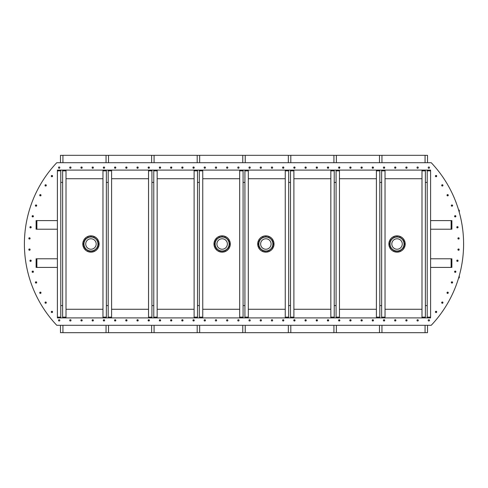 <?xml version="1.0" encoding="UTF-8"?>
<svg xmlns="http://www.w3.org/2000/svg" width="488" height="488" viewBox="0 0 488 488"><rect width="100%" height="100%" fill="white"/><g stroke="black" fill="none" stroke-linecap="round" stroke-linejoin="round"><path stroke-width="0.73" d="M436.62 175.753A0.634 0.634 0 0 0 436.18 176.723M227.085 168.269A0.634 0.634 0 0 0 227.737 167.634A0.634 0.634 0 0 0 227.085 167M238.138 168.226A0.634 0.634 0 0 0 239.01 167.634A0.634 0.634 0 0 0 238.138 167.042M249.764 167.006A0.634 0.634 0 0 0 249.014 167.634A0.634 0.634 0 0 0 249.764 168.256M260.915 167A0.634 0.634 0 0 0 260.281 167.634A0.634 0.634 0 0 0 260.915 168.269M272.133 167A0.634 0.634 0 0 0 272.133 168.262M283.363 167.006A0.634 0.634 0 0 0 283.363 168.262M294.593 167.012A0.634 0.634 0 0 0 294.593 168.25M305.83 167.024A0.634 0.634 0 0 0 305.83 168.244M317.066 167.036A0.634 0.634 0 0 0 317.066 168.232M328.302 167.055A0.634 0.634 0 0 0 328.302 168.214M339.538 167.067A0.634 0.634 0 0 0 339.538 168.195M350.774 167.091A0.634 0.634 0 0 0 350.774 168.177M362.011 167.109A0.634 0.634 0 0 0 362.011 168.153M373.247 167.14A0.634 0.634 0 0 0 373.247 168.128M384.483 167.171A0.634 0.634 0 0 0 384.483 168.098M395.719 167.207A0.634 0.634 0 0 0 395.719 168.061M406.962 167.25A0.634 0.634 0 0 0 406.962 168.018M418.198 167.299A0.634 0.634 0 0 0 418.198 167.964M429.434 167.366A0.634 0.634 0 0 0 429.434 167.896M227.085 321A0.634 0.634 0 0 0 227.737 320.366A0.634 0.634 0 0 0 227.085 319.731M238.138 320.958A0.634 0.634 0 0 0 239.01 320.366A0.634 0.634 0 0 0 238.138 319.774M249.764 319.744A0.634 0.634 0 0 0 249.014 320.366A0.634 0.634 0 0 0 249.764 320.994M260.915 319.731A0.634 0.634 0 0 0 260.281 320.366A0.634 0.634 0 0 0 260.915 321M272.133 319.738A0.634 0.634 0 0 0 272.133 321M283.363 319.738A0.634 0.634 0 0 0 283.363 320.994M294.593 319.75A0.634 0.634 0 0 0 294.593 320.988M305.83 319.756A0.634 0.634 0 0 0 305.83 320.976M317.066 319.768A0.634 0.634 0 0 0 317.066 320.964M328.302 319.786A0.634 0.634 0 0 0 328.302 320.945M339.538 319.805A0.634 0.634 0 0 0 339.538 320.933M350.774 319.823A0.634 0.634 0 0 0 350.774 320.909M362.011 319.847A0.634 0.634 0 0 0 362.011 320.89M373.247 319.872A0.634 0.634 0 0 0 373.247 320.86M384.483 319.902A0.634 0.634 0 0 0 384.483 320.829M395.719 319.939A0.634 0.634 0 0 0 395.719 320.793M406.962 319.982A0.634 0.634 0 0 0 406.962 320.75M418.198 320.036A0.634 0.634 0 0 0 418.198 320.701M429.434 320.104A0.634 0.634 0 0 0 429.434 320.634M46.031 185.91A0.634 0.634 0 0 0 45.085 185.105M40.998 195.267A0.634 0.634 0 0 0 39.803 195.56M36.661 205.381A0.634 0.634 0 0 0 35.758 206.143M33.361 216.025A0.634 0.634 0 0 0 32.696 216.916M31.153 226.981A0.634 0.634 0 0 0 30.64 227.896M30.036 238.101A0.634 0.634 0 0 0 29.628 239.022M30.018 249.264A0.634 0.634 0 0 0 29.676 250.21M31.092 260.366A0.634 0.634 0 0 0 30.787 261.348M33.257 271.304A0.634 0.634 0 0 0 32.94 272.347M36.508 281.985A0.634 0.634 0 0 0 36.1 283.077M40.87 292.373A0.634 0.634 0 0 0 40.193 293.392M46.311 302.578A0.634 0.634 0 0 0 45.134 302.987M52.399 312.35A0.634 0.634 0 0 0 51.283 311.893M442.97 185.275A0.634 0.634 0 0 0 442.024 185.94M448.234 195.499A0.634 0.634 0 0 0 447.075 195.542M452.352 206.076A0.634 0.634 0 0 0 451.321 205.674M455.42 216.892A0.634 0.634 0 0 0 454.584 216.288M457.457 227.902A0.634 0.634 0 0 0 456.786 227.225M451.967 283.077A0.634 0.634 0 0 0 451.351 282.216M447.831 293.386A0.634 0.634 0 0 0 447.02 292.599M442.744 303.115A0.634 0.634 0 0 0 441.689 302.645M436.65 312.198A0.634 0.634 0 0 0 435.516 312.241M58.578 167.921A0.634 0.634 0 0 0 58.578 167.347M81.051 168.031A0.634 0.634 0 0 0 81.051 167.238M103.523 168.104A0.634 0.634 0 0 0 103.523 167.158M126.002 168.159A0.634 0.634 0 0 0 126.002 167.103M137.238 168.183A0.634 0.634 0 0 0 137.238 167.085M148.474 168.201A0.634 0.634 0 0 0 148.474 167.067M204.649 168.262A0.634 0.634 0 0 0 204.649 167.006M215.873 168.269A0.634 0.634 0 0 0 216.465 167.634A0.634 0.634 0 0 0 215.873 167M69.814 320.714A0.634 0.634 0 0 0 69.814 320.018M92.287 320.805A0.634 0.634 0 0 0 92.287 319.933M114.765 320.866A0.634 0.634 0 0 0 114.765 319.866M126.002 320.897A0.634 0.634 0 0 0 126.002 319.841M148.474 320.933A0.634 0.634 0 0 0 148.474 319.799M193.413 320.988A0.634 0.634 0 0 0 193.413 319.744M204.649 320.994A0.634 0.634 0 0 0 204.649 319.738M58.578 320.653A0.634 0.634 0 0 0 58.578 320.079M458.452 239.041A0.634 0.634 0 0 0 457.897 238.333M458.397 250.228A0.634 0.634 0 0 0 457.897 249.496M455.133 272.359A0.634 0.634 0 0 0 454.615 271.529M457.286 261.373A0.634 0.634 0 0 0 456.805 260.592M51.765 176.717A0.634 0.634 0 0 0 51.569 175.558M215.873 321A0.634 0.634 0 0 0 216.465 320.366A0.634 0.634 0 0 0 215.873 319.731M182.183 320.976A0.634 0.634 0 0 0 182.183 319.756M170.946 320.97A0.634 0.634 0 0 0 170.946 319.768M159.71 320.951A0.634 0.634 0 0 0 159.71 319.78M137.238 320.915A0.634 0.634 0 0 0 137.238 319.817M103.523 320.842A0.634 0.634 0 0 0 103.523 319.896M81.051 320.762A0.634 0.634 0 0 0 81.051 319.969M193.413 168.256A0.634 0.634 0 0 0 193.413 167.012M182.183 168.244A0.634 0.634 0 0 0 182.183 167.024M170.946 168.232A0.634 0.634 0 0 0 170.946 167.03M159.71 168.22A0.634 0.634 0 0 0 159.71 167.049M114.765 168.134A0.634 0.634 0 0 0 114.765 167.134M92.287 168.067A0.634 0.634 0 0 0 92.287 167.195M69.814 167.982A0.634 0.634 0 0 0 69.814 167.286M458.647 210.127L459.281 210.127L459.281 212.335M459.281 275.665L459.281 277.873L458.647 277.873M458.049 238.37L458.049 238.827M458.049 249.545L458.049 250.021M245.232 325.295L245.232 332.657L242.768 332.657L242.768 325.295M242.768 162.705L242.768 155.343L245.232 155.343L245.232 162.705M288.341 162.705L288.341 155.343L290.805 155.343L290.805 162.705M333.914 162.705L333.914 155.343L336.378 155.343L336.378 162.705M379.487 162.705L379.487 155.343L381.951 155.343L381.951 162.705M425.066 162.705L425.066 155.343L427.525 155.343L427.525 162.705M290.805 325.295L290.805 332.657L288.341 332.657L288.341 325.295M336.378 325.295L336.378 332.657L333.914 332.657L333.914 325.295M381.951 325.295L381.951 332.657L379.487 332.657L379.487 325.295M427.525 325.295L427.525 332.657L425.066 332.657L425.066 325.295M199.659 325.295L199.659 332.657L197.195 332.657L197.195 325.295M154.086 325.295L154.086 332.657L151.622 332.657L151.622 325.295M108.513 325.295L108.513 332.657L106.048 332.657L106.048 325.295M62.934 325.295L62.934 332.657L60.475 332.657L60.475 325.295M197.195 162.705L197.195 155.343L199.659 155.343L199.659 162.705M151.622 162.705L151.622 155.343L154.086 155.343L154.086 162.705M106.048 162.705L106.048 155.343L108.513 155.343L108.513 162.705M60.475 162.705L60.475 155.343L62.934 155.343L62.934 162.705M242.768 332.682L199.659 332.682M242.768 155.318L199.659 155.318M288.341 155.318L245.232 155.318M288.341 332.682L245.232 332.682M197.195 155.318L154.086 155.318M151.622 155.318L108.513 155.318M106.048 155.318L62.934 155.318M197.195 332.682L154.086 332.682M151.622 332.682L108.513 332.682M106.048 332.682L62.934 332.682M333.914 332.682L290.805 332.682M379.487 332.682L336.378 332.682M425.066 332.682L381.951 332.682M333.914 155.318L290.805 155.318M379.487 155.318L336.378 155.318M425.066 155.318L381.951 155.318M227.194 166.987A0.647 0.647 0 0 0 226.554 167.634A0.647 0.647 0 0 0 227.194 168.281A0.647 0.647 0 0 0 227.841 167.634A0.647 0.647 0 0 0 227.194 166.987M215.995 166.987A0.647 0.647 0 0 0 215.348 167.634A0.647 0.647 0 0 0 215.995 168.281A0.647 0.647 0 0 0 216.635 167.634A0.647 0.647 0 0 0 215.995 166.987M204.789 166.987A0.647 0.647 0 0 0 204.143 167.634A0.647 0.647 0 0 0 204.789 168.281A0.647 0.647 0 0 0 205.436 167.634A0.647 0.647 0 0 0 204.789 166.987M193.59 166.987A0.647 0.647 0 0 0 192.943 167.634A0.647 0.647 0 0 0 193.59 168.281A0.647 0.647 0 0 0 194.23 167.634A0.647 0.647 0 0 0 193.59 166.987M182.384 166.987A0.647 0.647 0 0 0 181.737 167.634A0.647 0.647 0 0 0 182.384 168.281A0.647 0.647 0 0 0 183.03 167.634A0.647 0.647 0 0 0 182.384 166.987M171.184 166.987A0.647 0.647 0 0 0 170.538 167.634A0.647 0.647 0 0 0 171.184 168.281A0.647 0.647 0 0 0 171.825 167.634A0.647 0.647 0 0 0 171.184 166.987M159.979 166.987A0.647 0.647 0 0 0 159.332 167.634A0.647 0.647 0 0 0 159.979 168.281A0.647 0.647 0 0 0 160.625 167.634A0.647 0.647 0 0 0 159.979 166.987M148.779 166.987A0.647 0.647 0 0 0 148.132 167.634A0.647 0.647 0 0 0 148.779 168.281A0.647 0.647 0 0 0 149.419 167.634A0.647 0.647 0 0 0 148.779 166.987M137.573 166.987A0.647 0.647 0 0 0 136.927 167.634A0.647 0.647 0 0 0 137.573 168.281A0.647 0.647 0 0 0 138.22 167.634A0.647 0.647 0 0 0 137.573 166.987M126.368 166.987A0.647 0.647 0 0 0 125.727 167.634A0.647 0.647 0 0 0 126.368 168.281A0.647 0.647 0 0 0 127.014 167.634A0.647 0.647 0 0 0 126.368 166.987M115.168 166.987A0.647 0.647 0 0 0 114.521 167.634A0.647 0.647 0 0 0 115.168 168.281A0.647 0.647 0 0 0 115.815 167.634A0.647 0.647 0 0 0 115.168 166.987M103.962 166.987A0.647 0.647 0 0 0 103.322 167.634A0.647 0.647 0 0 0 103.962 168.281A0.647 0.647 0 0 0 104.609 167.634A0.647 0.647 0 0 0 103.962 166.987M92.763 166.987A0.647 0.647 0 0 0 92.116 167.634A0.647 0.647 0 0 0 92.763 168.281A0.647 0.647 0 0 0 93.409 167.634A0.647 0.647 0 0 0 92.763 166.987M81.557 166.987A0.647 0.647 0 0 0 80.916 167.634A0.647 0.647 0 0 0 81.557 168.281A0.647 0.647 0 0 0 82.204 167.634A0.647 0.647 0 0 0 81.557 166.987M70.357 166.987A0.647 0.647 0 0 0 69.711 167.634A0.647 0.647 0 0 0 70.357 168.281A0.647 0.647 0 0 0 71.004 167.634A0.647 0.647 0 0 0 70.357 166.987M59.152 166.987A0.647 0.647 0 0 0 58.511 167.634A0.647 0.647 0 0 0 59.152 168.281A0.647 0.647 0 0 0 59.798 167.634A0.647 0.647 0 0 0 59.152 166.987M51.929 175.448A0.647 0.647 0 0 0 51.283 176.089A0.647 0.647 0 0 0 51.929 176.735A0.647 0.647 0 0 0 52.576 176.089A0.647 0.647 0 0 0 51.929 175.448M45.671 184.732A0.647 0.647 0 0 0 45.024 185.379A0.647 0.647 0 0 0 45.671 186.019A0.647 0.647 0 0 0 46.317 185.379A0.647 0.647 0 0 0 45.671 184.732M40.358 194.59A0.647 0.647 0 0 0 39.711 195.237A0.647 0.647 0 0 0 40.358 195.877A0.647 0.647 0 0 0 41.004 195.237A0.647 0.647 0 0 0 40.358 194.59M36.045 204.923A0.647 0.647 0 0 0 35.398 205.57A0.647 0.647 0 0 0 36.045 206.21A0.647 0.647 0 0 0 36.685 205.57A0.647 0.647 0 0 0 36.045 204.923M32.769 215.635A0.647 0.647 0 0 0 32.123 216.275A0.647 0.647 0 0 0 32.769 216.922A0.647 0.647 0 0 0 33.416 216.275A0.647 0.647 0 0 0 32.769 215.635M30.573 226.615A0.647 0.647 0 0 0 29.927 227.256A0.647 0.647 0 0 0 30.573 227.902A0.647 0.647 0 0 0 31.214 227.256A0.647 0.647 0 0 0 30.573 226.615M29.463 237.754A0.647 0.647 0 0 0 28.822 238.4A0.647 0.647 0 0 0 29.463 239.047A0.647 0.647 0 0 0 30.11 238.4A0.647 0.647 0 0 0 29.463 237.754M29.463 248.953A0.647 0.647 0 0 0 28.822 249.6A0.647 0.647 0 0 0 29.463 250.246A0.647 0.647 0 0 0 30.11 249.6A0.647 0.647 0 0 0 29.463 248.953M30.573 260.098A0.647 0.647 0 0 0 29.927 260.744A0.647 0.647 0 0 0 30.573 261.385A0.647 0.647 0 0 0 31.214 260.744A0.647 0.647 0 0 0 30.573 260.098M32.769 271.078A0.647 0.647 0 0 0 32.123 271.724A0.647 0.647 0 0 0 32.769 272.365A0.647 0.647 0 0 0 33.416 271.724A0.647 0.647 0 0 0 32.769 271.078M36.045 281.789A0.647 0.647 0 0 0 35.398 282.43A0.647 0.647 0 0 0 36.045 283.077A0.647 0.647 0 0 0 36.685 282.43A0.647 0.647 0 0 0 36.045 281.789M40.358 292.123A0.647 0.647 0 0 0 39.711 292.763A0.647 0.647 0 0 0 40.358 293.41A0.647 0.647 0 0 0 41.004 292.763A0.647 0.647 0 0 0 40.358 292.123M45.671 301.981A0.647 0.647 0 0 0 45.024 302.621A0.647 0.647 0 0 0 45.671 303.268A0.647 0.647 0 0 0 46.311 302.621A0.647 0.647 0 0 0 45.671 301.981M51.929 311.265A0.647 0.647 0 0 0 51.283 311.911A0.647 0.647 0 0 0 51.929 312.552A0.647 0.647 0 0 0 52.576 311.911A0.647 0.647 0 0 0 51.929 311.265M59.152 319.719A0.647 0.647 0 0 0 58.511 320.366A0.647 0.647 0 0 0 59.152 321.012A0.647 0.647 0 0 0 59.798 320.366A0.647 0.647 0 0 0 59.152 319.719M70.357 319.719A0.647 0.647 0 0 0 69.711 320.366A0.647 0.647 0 0 0 70.357 321.012A0.647 0.647 0 0 0 71.004 320.366A0.647 0.647 0 0 0 70.357 319.719M81.557 319.719A0.647 0.647 0 0 0 80.916 320.366A0.647 0.647 0 0 0 81.557 321.012A0.647 0.647 0 0 0 82.204 320.366A0.647 0.647 0 0 0 81.557 319.719M92.763 319.719A0.647 0.647 0 0 0 92.116 320.366A0.647 0.647 0 0 0 92.763 321.012A0.647 0.647 0 0 0 93.409 320.366A0.647 0.647 0 0 0 92.763 319.719M103.962 319.719A0.647 0.647 0 0 0 103.322 320.366A0.647 0.647 0 0 0 103.962 321.012A0.647 0.647 0 0 0 104.609 320.366A0.647 0.647 0 0 0 103.962 319.719M115.168 319.719A0.647 0.647 0 0 0 114.521 320.366A0.647 0.647 0 0 0 115.168 321.012A0.647 0.647 0 0 0 115.815 320.366A0.647 0.647 0 0 0 115.168 319.719M126.368 319.719A0.647 0.647 0 0 0 125.727 320.366A0.647 0.647 0 0 0 126.368 321.012A0.647 0.647 0 0 0 127.014 320.366A0.647 0.647 0 0 0 126.368 319.719M137.573 319.719A0.647 0.647 0 0 0 136.927 320.366A0.647 0.647 0 0 0 137.573 321.012A0.647 0.647 0 0 0 138.22 320.366A0.647 0.647 0 0 0 137.573 319.719M148.779 319.719A0.647 0.647 0 0 0 148.132 320.366A0.647 0.647 0 0 0 148.779 321.012A0.647 0.647 0 0 0 149.419 320.366A0.647 0.647 0 0 0 148.779 319.719M159.979 319.719A0.647 0.647 0 0 0 159.332 320.366A0.647 0.647 0 0 0 159.979 321.012A0.647 0.647 0 0 0 160.625 320.366A0.647 0.647 0 0 0 159.979 319.719M171.184 319.719A0.647 0.647 0 0 0 170.538 320.366A0.647 0.647 0 0 0 171.184 321.012A0.647 0.647 0 0 0 171.825 320.366A0.647 0.647 0 0 0 171.184 319.719M182.384 319.719A0.647 0.647 0 0 0 181.737 320.366A0.647 0.647 0 0 0 182.384 321.012A0.647 0.647 0 0 0 183.03 320.366A0.647 0.647 0 0 0 182.384 319.719M193.59 319.719A0.647 0.647 0 0 0 192.943 320.366A0.647 0.647 0 0 0 193.59 321.012A0.647 0.647 0 0 0 194.23 320.366A0.647 0.647 0 0 0 193.59 319.719M204.789 319.719A0.647 0.647 0 0 0 204.143 320.366A0.647 0.647 0 0 0 204.789 321.012A0.647 0.647 0 0 0 205.436 320.366A0.647 0.647 0 0 0 204.789 319.719M215.995 319.719A0.647 0.647 0 0 0 215.348 320.366A0.647 0.647 0 0 0 215.995 321.012A0.647 0.647 0 0 0 216.635 320.366A0.647 0.647 0 0 0 215.995 319.719M227.194 319.719A0.647 0.647 0 0 0 226.554 320.366A0.647 0.647 0 0 0 227.194 321.012A0.647 0.647 0 0 0 227.841 320.366A0.647 0.647 0 0 0 227.194 319.719M238.4 319.719A0.647 0.647 0 0 0 237.754 320.366A0.647 0.647 0 0 0 238.4 321.012A0.647 0.647 0 0 0 239.041 320.366A0.647 0.647 0 0 0 238.4 319.719M249.6 319.719A0.647 0.647 0 0 0 248.959 320.366A0.647 0.647 0 0 0 249.6 321.012A0.647 0.647 0 0 0 250.246 320.366A0.647 0.647 0 0 0 249.6 319.719M260.805 319.719A0.647 0.647 0 0 0 260.159 320.366A0.647 0.647 0 0 0 260.805 321.012A0.647 0.647 0 0 0 261.446 320.366A0.647 0.647 0 0 0 260.805 319.719M272.005 319.719A0.647 0.647 0 0 0 271.365 320.366A0.647 0.647 0 0 0 272.005 321.012A0.647 0.647 0 0 0 272.652 320.366A0.647 0.647 0 0 0 272.005 319.719M283.211 319.719A0.647 0.647 0 0 0 282.564 320.366A0.647 0.647 0 0 0 283.211 321.012A0.647 0.647 0 0 0 283.857 320.366A0.647 0.647 0 0 0 283.211 319.719M294.41 319.719A0.647 0.647 0 0 0 293.77 320.366A0.647 0.647 0 0 0 294.41 321.012A0.647 0.647 0 0 0 295.057 320.366A0.647 0.647 0 0 0 294.41 319.719M305.616 319.719A0.647 0.647 0 0 0 304.969 320.366A0.647 0.647 0 0 0 305.616 321.012A0.647 0.647 0 0 0 306.263 320.366A0.647 0.647 0 0 0 305.616 319.719M316.816 319.719A0.647 0.647 0 0 0 316.175 320.366A0.647 0.647 0 0 0 316.816 321.012A0.647 0.647 0 0 0 317.462 320.366A0.647 0.647 0 0 0 316.816 319.719M328.021 319.719A0.647 0.647 0 0 0 327.375 320.366A0.647 0.647 0 0 0 328.021 321.012A0.647 0.647 0 0 0 328.668 320.366A0.647 0.647 0 0 0 328.021 319.719M339.221 319.719A0.647 0.647 0 0 0 338.58 320.366A0.647 0.647 0 0 0 339.221 321.012A0.647 0.647 0 0 0 339.868 320.366A0.647 0.647 0 0 0 339.221 319.719M350.427 319.719A0.647 0.647 0 0 0 349.78 320.366A0.647 0.647 0 0 0 350.427 321.012A0.647 0.647 0 0 0 351.073 320.366A0.647 0.647 0 0 0 350.427 319.719M361.632 319.719A0.647 0.647 0 0 0 360.986 320.366A0.647 0.647 0 0 0 361.632 321.012A0.647 0.647 0 0 0 362.273 320.366A0.647 0.647 0 0 0 361.632 319.719M372.832 319.719A0.647 0.647 0 0 0 372.185 320.366A0.647 0.647 0 0 0 372.832 321.012A0.647 0.647 0 0 0 373.479 320.366A0.647 0.647 0 0 0 372.832 319.719M384.038 319.719A0.647 0.647 0 0 0 383.391 320.366A0.647 0.647 0 0 0 384.038 321.012A0.647 0.647 0 0 0 384.678 320.366A0.647 0.647 0 0 0 384.038 319.719M395.237 319.719A0.647 0.647 0 0 0 394.591 320.366A0.647 0.647 0 0 0 395.237 321.012A0.647 0.647 0 0 0 395.884 320.366A0.647 0.647 0 0 0 395.237 319.719M406.443 319.719A0.647 0.647 0 0 0 405.796 320.366A0.647 0.647 0 0 0 406.443 321.012A0.647 0.647 0 0 0 407.084 320.366A0.647 0.647 0 0 0 406.443 319.719M417.643 319.719A0.647 0.647 0 0 0 416.996 320.366A0.647 0.647 0 0 0 417.643 321.012A0.647 0.647 0 0 0 418.289 320.366A0.647 0.647 0 0 0 417.643 319.719M428.848 319.719A0.647 0.647 0 0 0 428.202 320.366A0.647 0.647 0 0 0 428.848 321.012A0.647 0.647 0 0 0 429.489 320.366A0.647 0.647 0 0 0 428.848 319.719M436.071 311.265A0.647 0.647 0 0 0 435.424 311.911A0.647 0.647 0 0 0 436.071 312.552A0.647 0.647 0 0 0 436.717 311.911A0.647 0.647 0 0 0 436.071 311.265M442.329 301.981A0.647 0.647 0 0 0 441.683 302.621A0.647 0.647 0 0 0 442.329 303.268A0.647 0.647 0 0 0 442.976 302.621A0.647 0.647 0 0 0 442.329 301.981M447.642 292.123A0.647 0.647 0 0 0 446.996 292.763A0.647 0.647 0 0 0 447.642 293.41A0.647 0.647 0 0 0 448.289 292.763A0.647 0.647 0 0 0 447.642 292.123M451.955 281.789A0.647 0.647 0 0 0 451.315 282.43A0.647 0.647 0 0 0 451.955 283.077A0.647 0.647 0 0 0 452.602 282.43A0.647 0.647 0 0 0 451.955 281.789M455.231 271.078A0.647 0.647 0 0 0 454.584 271.724A0.647 0.647 0 0 0 455.231 272.365A0.647 0.647 0 0 0 455.877 271.724A0.647 0.647 0 0 0 455.231 271.078M457.427 260.098A0.647 0.647 0 0 0 456.786 260.744A0.647 0.647 0 0 0 457.427 261.385A0.647 0.647 0 0 0 458.073 260.744A0.647 0.647 0 0 0 457.427 260.098M458.537 248.953A0.647 0.647 0 0 0 457.89 249.6A0.647 0.647 0 0 0 458.537 250.246A0.647 0.647 0 0 0 459.178 249.6A0.647 0.647 0 0 0 458.537 248.953M458.537 237.754A0.647 0.647 0 0 0 457.89 238.4A0.647 0.647 0 0 0 458.537 239.047A0.647 0.647 0 0 0 459.178 238.4A0.647 0.647 0 0 0 458.537 237.754M457.427 226.615A0.647 0.647 0 0 0 456.786 227.256A0.647 0.647 0 0 0 457.427 227.902A0.647 0.647 0 0 0 458.073 227.256A0.647 0.647 0 0 0 457.427 226.615M455.231 215.635A0.647 0.647 0 0 0 454.584 216.275A0.647 0.647 0 0 0 455.231 216.922A0.647 0.647 0 0 0 455.877 216.275A0.647 0.647 0 0 0 455.231 215.635M451.955 204.923A0.647 0.647 0 0 0 451.315 205.57A0.647 0.647 0 0 0 451.955 206.21A0.647 0.647 0 0 0 452.602 205.57A0.647 0.647 0 0 0 451.955 204.923M447.642 194.59A0.647 0.647 0 0 0 446.996 195.237A0.647 0.647 0 0 0 447.642 195.877A0.647 0.647 0 0 0 448.289 195.237A0.647 0.647 0 0 0 447.642 194.59M442.329 184.732A0.647 0.647 0 0 0 441.689 185.379A0.647 0.647 0 0 0 442.329 186.019A0.647 0.647 0 0 0 442.976 185.379A0.647 0.647 0 0 0 442.329 184.732M436.071 175.448A0.647 0.647 0 0 0 435.424 176.089A0.647 0.647 0 0 0 436.071 176.735A0.647 0.647 0 0 0 436.717 176.089A0.647 0.647 0 0 0 436.071 175.448M428.848 166.987A0.647 0.647 0 0 0 428.202 167.634A0.647 0.647 0 0 0 428.848 168.281A0.647 0.647 0 0 0 429.489 167.634A0.647 0.647 0 0 0 428.848 166.987M417.643 166.987A0.647 0.647 0 0 0 416.996 167.634A0.647 0.647 0 0 0 417.643 168.281A0.647 0.647 0 0 0 418.289 167.634A0.647 0.647 0 0 0 417.643 166.987M406.443 166.987A0.647 0.647 0 0 0 405.796 167.634A0.647 0.647 0 0 0 406.443 168.281A0.647 0.647 0 0 0 407.084 167.634A0.647 0.647 0 0 0 406.443 166.987M395.237 166.987A0.647 0.647 0 0 0 394.591 167.634A0.647 0.647 0 0 0 395.237 168.281A0.647 0.647 0 0 0 395.884 167.634A0.647 0.647 0 0 0 395.237 166.987M384.038 166.987A0.647 0.647 0 0 0 383.391 167.634A0.647 0.647 0 0 0 384.038 168.281A0.647 0.647 0 0 0 384.678 167.634A0.647 0.647 0 0 0 384.038 166.987M372.832 166.987A0.647 0.647 0 0 0 372.185 167.634A0.647 0.647 0 0 0 372.832 168.281A0.647 0.647 0 0 0 373.479 167.634A0.647 0.647 0 0 0 372.832 166.987M361.632 166.987A0.647 0.647 0 0 0 360.986 167.634A0.647 0.647 0 0 0 361.632 168.281A0.647 0.647 0 0 0 362.273 167.634A0.647 0.647 0 0 0 361.632 166.987M350.427 166.987A0.647 0.647 0 0 0 349.78 167.634A0.647 0.647 0 0 0 350.427 168.281A0.647 0.647 0 0 0 351.073 167.634A0.647 0.647 0 0 0 350.427 166.987M339.221 166.987A0.647 0.647 0 0 0 338.58 167.634A0.647 0.647 0 0 0 339.221 168.281A0.647 0.647 0 0 0 339.868 167.634A0.647 0.647 0 0 0 339.221 166.987M328.021 166.987A0.647 0.647 0 0 0 327.375 167.634A0.647 0.647 0 0 0 328.021 168.281A0.647 0.647 0 0 0 328.668 167.634A0.647 0.647 0 0 0 328.021 166.987M316.816 166.987A0.647 0.647 0 0 0 316.175 167.634A0.647 0.647 0 0 0 316.816 168.281A0.647 0.647 0 0 0 317.462 167.634A0.647 0.647 0 0 0 316.816 166.987M305.616 166.987A0.647 0.647 0 0 0 304.969 167.634A0.647 0.647 0 0 0 305.616 168.281A0.647 0.647 0 0 0 306.263 167.634A0.647 0.647 0 0 0 305.616 166.987M294.41 166.987A0.647 0.647 0 0 0 293.77 167.634A0.647 0.647 0 0 0 294.41 168.281A0.647 0.647 0 0 0 295.057 167.634A0.647 0.647 0 0 0 294.41 166.987M283.211 166.987A0.647 0.647 0 0 0 282.564 167.634A0.647 0.647 0 0 0 283.211 168.281A0.647 0.647 0 0 0 283.857 167.634A0.647 0.647 0 0 0 283.211 166.987M272.005 166.987A0.647 0.647 0 0 0 271.365 167.634A0.647 0.647 0 0 0 272.005 168.281A0.647 0.647 0 0 0 272.652 167.634A0.647 0.647 0 0 0 272.005 166.987M260.805 166.987A0.647 0.647 0 0 0 260.159 167.634A0.647 0.647 0 0 0 260.805 168.281A0.647 0.647 0 0 0 261.446 167.634A0.647 0.647 0 0 0 260.805 166.987M249.6 166.987A0.647 0.647 0 0 0 248.959 167.634A0.647 0.647 0 0 0 249.6 168.281A0.647 0.647 0 0 0 250.246 167.634A0.647 0.647 0 0 0 249.6 166.987M238.4 166.987A0.647 0.647 0 0 0 237.754 167.634A0.647 0.647 0 0 0 238.4 168.281A0.647 0.647 0 0 0 239.041 167.634A0.647 0.647 0 0 0 238.4 166.987M431.221 162.705L56.779 162.705A118.248 118.248 0 0 0 56.779 325.295L431.221 325.295A118.248 118.248 0 0 0 431.221 162.705M222.138 238.766A5.234 5.234 0 0 0 216.904 244A5.234 5.234 0 0 0 222.138 249.234A5.234 5.234 0 0 0 227.371 244A5.234 5.234 0 0 0 222.138 238.766M90.957 238.766A5.234 5.234 0 0 0 85.723 244A5.234 5.234 0 0 0 90.957 249.234A5.234 5.234 0 0 0 96.191 244A5.234 5.234 0 0 0 90.957 238.766M265.862 238.766A5.234 5.234 0 0 0 260.629 244A5.234 5.234 0 0 0 265.862 249.234A5.234 5.234 0 0 0 271.096 244A5.234 5.234 0 0 0 265.862 238.766M397.043 238.766A5.234 5.234 0 0 0 391.809 244A5.234 5.234 0 0 0 397.043 249.234A5.234 5.234 0 0 0 402.277 244A5.234 5.234 0 0 0 397.043 238.766M83.875 246.092L83.918 246.501L83.875 246.092M84.503 247.507L84.546 247.916L84.503 247.507M85.418 248.764L85.461 249.173L85.418 248.764M87.913 250.582L87.956 250.991L87.913 250.582M89.389 251.064L89.432 251.466L89.389 251.064M90.939 251.222L90.981 251.631L90.939 251.222M92.482 251.064L92.525 251.466L92.482 251.064M93.958 250.582L94.001 250.991L93.958 250.582M97.368 247.507L97.411 247.916L97.368 247.507M98.003 246.092L98.045 246.501L98.003 246.092M98.326 244.573L98.369 244.982L98.326 244.573M98.326 243.018L98.369 243.427L98.326 243.018M98.003 241.499L98.045 241.908L98.003 241.499M97.368 240.084L97.411 240.493L97.368 240.084M93.958 237.009L94.001 237.418L93.958 237.009M90.939 236.369L90.981 236.778L90.939 236.369M87.913 237.009L87.956 237.418L87.913 237.009M85.418 238.827L85.461 239.236L85.418 238.827M84.503 240.084L84.546 240.493L84.503 240.084M83.875 241.499L83.918 241.908L83.875 241.499M83.552 243.018L83.594 243.427L83.552 243.018M83.552 244.573L83.594 244.982L83.552 244.573M83.869 246.074L83.918 246.519L83.869 246.074M84.503 247.489L84.546 247.934L84.503 247.489M85.412 248.746L85.461 249.191L85.412 248.746M87.913 250.564L87.962 251.009L87.913 250.564M89.389 251.046L89.438 251.485L89.389 251.046M90.933 251.204L90.981 251.649L90.933 251.204M92.476 251.046L92.525 251.485L92.476 251.046M93.958 250.564L94.001 251.009L93.958 250.564M97.368 247.489L97.411 247.934L97.368 247.489M97.996 246.074L98.045 246.519L97.996 246.074M98.32 244.555L98.369 245L98.32 244.555M98.32 243L98.369 243.445L98.32 243M97.996 241.481L98.045 241.926L97.996 241.481M97.368 240.066L97.411 240.511L97.368 240.066M93.958 236.991L94.001 237.436L93.958 236.991M90.933 236.351L90.981 236.796L90.933 236.351M87.913 236.991L87.962 237.436L87.913 236.991M85.412 238.809L85.461 239.254L85.412 238.809M84.503 240.066L84.546 240.511L84.503 240.066M83.869 241.481L83.918 241.926L83.869 241.481M83.546 243L83.594 243.445L83.546 243M83.546 244.555L83.594 245L83.546 244.555M99.082 244.037A8.125 8.125 0 0 1 91.805 252.076A8.125 8.125 0 0 1 82.832 244.037L83.82 244.037A7.143 7.143 0 0 0 91.707 251.1A7.143 7.143 0 0 0 98.1 244.037L99.119 244.037A8.162 8.162 0 0 1 91.811 252.113A8.162 8.162 0 0 1 82.795 244.037L82.795 243.963A8.162 8.162 0 0 1 90.103 235.887A8.162 8.162 0 0 1 99.119 243.963L98.1 243.963A7.143 7.143 0 0 0 90.213 236.9A7.143 7.143 0 0 0 83.82 243.963L82.832 243.963A8.125 8.125 0 0 1 90.957 235.875A8.125 8.125 0 0 1 99.082 243.963L99.082 244.037M91.689 250.954A6.991 6.991 0 0 1 84.009 244.732A6.991 6.991 0 0 1 90.225 237.046A6.991 6.991 0 0 1 97.911 243.268A6.991 6.991 0 0 1 91.689 250.954M85.723 244A5.234 5.234 0 0 0 90.957 249.234A5.234 5.234 0 0 0 96.191 244A5.234 5.234 0 0 0 90.957 238.766A5.234 5.234 0 0 0 85.723 244M215.049 246.092L215.092 246.501L215.049 246.092M215.684 247.507L215.726 247.916L215.684 247.507M216.599 248.764L216.641 249.173L216.599 248.764M219.094 250.582L219.136 250.991L219.094 250.582M220.57 251.064L220.613 251.466L220.57 251.064M222.113 251.222L222.156 251.631L222.113 251.222M223.663 251.064L223.705 251.466L223.663 251.064M225.139 250.582L225.181 250.991L225.139 250.582M228.549 247.507L228.591 247.916L228.549 247.507M229.177 246.092L229.22 246.501L229.177 246.092M229.5 244.573L229.543 244.982L229.5 244.573M229.5 243.018L229.543 243.427L229.5 243.018M229.177 241.499L229.22 241.908L229.177 241.499M228.549 240.084L228.591 240.493L228.549 240.084M225.139 237.009L225.181 237.418L225.139 237.009M222.113 236.369L222.156 236.778L222.113 236.369M219.094 237.009L219.136 237.418L219.094 237.009M216.599 238.827L216.641 239.236L216.599 238.827M215.684 240.084L215.726 240.493L215.684 240.084M215.049 241.499L215.092 241.908L215.049 241.499M214.726 243.018L214.769 243.427L214.726 243.018M214.726 244.573L214.769 244.982L214.726 244.573M215.049 246.074L215.098 246.519L215.049 246.074M215.684 247.489L215.726 247.934L215.684 247.489M216.593 248.746L216.641 249.191L216.593 248.746M219.094 250.564L219.136 251.009L219.094 250.564M220.57 251.046L220.619 251.485L220.57 251.046M222.113 251.204L222.162 251.649L222.113 251.204M223.656 251.046L223.705 251.485L223.656 251.046M225.133 250.564L225.181 251.009L225.133 250.564M228.549 247.489L228.591 247.934L228.549 247.489M229.177 246.074L229.226 246.519L229.177 246.074M229.5 244.555L229.549 245L229.5 244.555M229.5 243L229.549 243.445L229.5 243M229.177 241.481L229.226 241.926L229.177 241.481M228.549 240.066L228.591 240.511L228.549 240.066M225.133 236.991L225.181 237.436L225.133 236.991M222.113 236.351L222.162 236.796L222.113 236.351M219.094 236.991L219.136 237.436L219.094 236.991M216.593 238.809L216.641 239.254L216.593 238.809M215.684 240.066L215.726 240.511L215.684 240.066M215.049 241.481L215.098 241.926L215.049 241.481M214.726 243L214.775 243.445L214.726 243M214.726 244.555L214.775 245L214.726 244.555M230.263 244.037A8.125 8.125 0 0 1 222.986 252.076A8.125 8.125 0 0 1 214.012 244.037L214.994 244.037A7.143 7.143 0 0 0 222.882 251.1A7.143 7.143 0 0 0 229.281 244.037L230.299 244.037A8.162 8.162 0 0 1 222.992 252.113A8.162 8.162 0 0 1 213.976 244.037L213.976 243.963A8.162 8.162 0 0 1 221.284 235.887A8.162 8.162 0 0 1 230.299 243.963L229.281 243.963A7.143 7.143 0 0 0 221.393 236.9A7.143 7.143 0 0 0 214.994 243.963L214.012 243.963A8.125 8.125 0 0 1 222.138 235.875A8.125 8.125 0 0 1 230.263 243.963L230.263 244.037M222.87 250.954A6.991 6.991 0 0 1 215.184 244.732A6.991 6.991 0 0 1 221.406 237.046A6.991 6.991 0 0 1 229.092 243.268A6.991 6.991 0 0 1 222.87 250.954M216.904 244A5.234 5.234 0 0 0 222.138 249.234A5.234 5.234 0 0 0 227.371 244A5.234 5.234 0 0 0 222.138 238.766A5.234 5.234 0 0 0 216.904 244M258.78 246.092L258.823 246.501L258.78 246.092M259.409 247.507L259.451 247.916L259.409 247.507M262.819 250.582L262.861 250.991L262.819 250.582M264.295 251.064L264.337 251.466L264.295 251.064M265.844 251.222L265.887 251.631L265.844 251.222M267.387 251.064L267.43 251.466L267.387 251.064M268.864 250.582L268.906 250.991L268.864 250.582M272.274 247.507L272.316 247.916L272.274 247.507M272.908 246.092L272.951 246.501L272.908 246.092M273.231 244.573L273.274 244.982L273.231 244.573M273.231 243.018L273.274 243.427L273.231 243.018M272.908 241.499L272.951 241.908L272.908 241.499M272.274 240.084L272.316 240.493L272.274 240.084M268.864 237.009L268.906 237.418L268.864 237.009M265.844 236.369L265.887 236.778L265.844 236.369M262.819 237.009L262.861 237.418L262.819 237.009M259.409 240.084L259.451 240.493L259.409 240.084M258.78 241.499L258.823 241.908L258.78 241.499M258.457 243.018L258.5 243.427L258.457 243.018M258.457 244.573L258.5 244.982L258.457 244.573M258.774 246.074L258.823 246.519L258.774 246.074M259.409 247.489L259.451 247.934L259.409 247.489M262.819 250.564L262.867 251.009L262.819 250.564M264.295 251.046L264.344 251.485L264.295 251.046M265.838 251.204L265.887 251.649L265.838 251.204M267.381 251.046L267.43 251.485L267.381 251.046M268.864 250.564L268.906 251.009L268.864 250.564M272.274 247.489L272.316 247.934L272.274 247.489M272.902 246.074L272.951 246.519L272.902 246.074M273.225 244.555L273.274 245L273.225 244.555M273.225 243L273.274 243.445L273.225 243M272.902 241.481L272.951 241.926L272.902 241.481M272.274 240.066L272.316 240.511L272.274 240.066M268.864 236.991L268.906 237.436L268.864 236.991M265.838 236.351L265.887 236.796L265.838 236.351M262.819 236.991L262.867 237.436L262.819 236.991M259.409 240.066L259.451 240.511L259.409 240.066M258.774 241.481L258.823 241.926L258.774 241.481M258.451 243L258.5 243.445L258.451 243M258.451 244.555L258.5 245L258.451 244.555M273.988 244.037A8.125 8.125 0 0 1 266.71 252.076A8.125 8.125 0 0 1 257.737 244.037L258.719 244.037A7.143 7.143 0 0 0 266.607 251.1A7.143 7.143 0 0 0 273.005 244.037L274.024 244.037A8.162 8.162 0 0 1 266.716 252.113A8.162 8.162 0 0 1 257.701 244.037L257.701 243.963A8.162 8.162 0 0 1 265.008 235.887A8.162 8.162 0 0 1 274.024 243.963L273.005 243.963A7.143 7.143 0 0 0 265.118 236.9A7.143 7.143 0 0 0 258.719 243.963L257.737 243.963A8.125 8.125 0 0 1 265.862 235.875A8.125 8.125 0 0 1 273.988 243.963L273.988 244.037M266.594 250.954A6.991 6.991 0 0 1 258.908 244.732A6.991 6.991 0 0 1 265.13 237.046A6.991 6.991 0 0 1 272.816 243.268A6.991 6.991 0 0 1 266.594 250.954M260.629 244A5.234 5.234 0 0 0 265.862 249.234A5.234 5.234 0 0 0 271.096 244A5.234 5.234 0 0 0 265.862 238.766A5.234 5.234 0 0 0 260.629 244M389.955 246.092L389.997 246.501L389.955 246.092M390.589 247.507L390.632 247.916L390.589 247.507M393.999 250.582L394.042 250.991L393.999 250.582M395.475 251.064L395.518 251.466L395.475 251.064M397.019 251.222L397.061 251.631L397.019 251.222M398.568 251.064L398.611 251.466L398.568 251.064M400.044 250.582L400.087 250.991L400.044 250.582M403.454 247.507L403.497 247.916L403.454 247.507M404.082 246.092L404.125 246.501L404.082 246.092M404.406 244.573L404.448 244.982L404.406 244.573M404.406 243.018L404.448 243.427L404.406 243.018M404.082 241.499L404.125 241.908L404.082 241.499M403.454 240.084L403.497 240.493L403.454 240.084M400.044 237.009L400.087 237.418L400.044 237.009M397.019 236.369L397.061 236.778L397.019 236.369M393.999 237.009L394.042 237.418L393.999 237.009M390.589 240.084L390.632 240.493L390.589 240.084M389.955 241.499L389.997 241.908L389.955 241.499M389.631 243.018L389.674 243.427L389.631 243.018M389.631 244.573L389.674 244.982L389.631 244.573M389.955 246.074L390.004 246.519L389.955 246.074M390.589 247.489L390.632 247.934L390.589 247.489M393.999 250.564L394.042 251.009L393.999 250.564M395.475 251.046L395.524 251.485L395.475 251.046M397.019 251.204L397.067 251.649L397.019 251.204M398.562 251.046L398.611 251.485L398.562 251.046M400.038 250.564L400.087 251.009L400.038 250.564M403.454 247.489L403.497 247.934L403.454 247.489M404.082 246.074L404.131 246.519L404.082 246.074M404.406 244.555L404.454 245L404.406 244.555M404.406 243L404.454 243.445L404.406 243M404.082 241.481L404.131 241.926L404.082 241.481M403.454 240.066L403.497 240.511L403.454 240.066M400.038 236.991L400.087 237.436L400.038 236.991M397.019 236.351L397.067 236.796L397.019 236.351M393.999 236.991L394.042 237.436L393.999 236.991M390.589 240.066L390.632 240.511L390.589 240.066M389.955 241.481L390.004 241.926L389.955 241.481M389.631 243L389.68 243.445L389.631 243M389.631 244.555L389.68 245L389.631 244.555M405.168 244.037A8.125 8.125 0 0 1 397.891 252.076A8.125 8.125 0 0 1 388.918 244.037L389.9 244.037A7.143 7.143 0 0 0 397.787 251.1A7.143 7.143 0 0 0 404.18 244.037L405.205 244.037A8.162 8.162 0 0 1 397.897 252.113A8.162 8.162 0 0 1 388.881 244.037L388.881 243.963A8.162 8.162 0 0 1 396.189 235.887A8.162 8.162 0 0 1 405.205 243.963L404.18 243.963A7.143 7.143 0 0 0 396.293 236.9A7.143 7.143 0 0 0 389.9 243.963L388.918 243.963A8.125 8.125 0 0 1 397.043 235.875A8.125 8.125 0 0 1 405.168 243.963L405.168 244.037M397.775 250.954A6.991 6.991 0 0 1 390.089 244.732A6.991 6.991 0 0 1 396.311 237.046A6.991 6.991 0 0 1 403.991 243.268A6.991 6.991 0 0 1 397.775 250.954M391.809 244A5.234 5.234 0 0 0 397.043 249.234A5.234 5.234 0 0 0 402.277 244A5.234 5.234 0 0 0 397.043 238.766A5.234 5.234 0 0 0 391.809 244M243.079 305.586L243.079 170.099L244.921 170.099L244.921 317.901L243.079 317.901L243.079 305.586L244.921 305.586M243.079 182.414L244.921 182.414M239.687 170.867L239.687 317.133L243.079 317.133L239.687 317.133L239.687 317.901L202.74 317.901L202.74 317.133L199.348 317.133L202.74 317.133L202.74 170.099L202.74 178.718L239.687 178.718L239.687 170.099L57.395 170.099L57.395 317.133L60.78 317.133L57.395 317.133L57.395 317.901L66.014 317.901L66.014 317.133L62.629 317.133L66.014 317.133L66.014 170.099L66.014 178.718L102.968 178.718L102.968 170.099L102.968 317.133L106.353 317.133L102.968 317.133L102.968 317.901L66.014 317.901L66.014 309.282L102.968 309.282L102.968 317.901L111.587 317.901L111.587 317.133L108.202 317.133L111.587 317.133L111.587 170.099L111.587 178.718L148.541 178.718L148.541 170.099L148.541 317.133L151.927 317.133L148.541 317.133L148.541 317.901L111.587 317.901L111.587 309.282L148.541 309.282L148.541 317.901L157.16 317.901L157.16 317.133L153.775 317.133L157.16 317.133L157.16 170.099L157.16 178.718L194.114 178.718L194.114 170.099L194.114 317.133L197.5 317.133L194.114 317.133L194.114 317.901L157.16 317.901L157.16 309.282L194.114 309.282L194.114 317.901L202.74 317.901L202.74 309.282L239.687 309.282L239.687 317.901L248.313 317.901L248.313 317.133L244.921 317.133L248.313 317.133L248.313 170.099L239.687 170.099L239.687 170.867L243.079 170.867L239.687 170.867M244.921 170.867L248.313 170.867L244.921 170.867M285.26 309.282L248.313 309.282L248.313 317.901L285.26 317.901L285.26 317.133L288.652 317.133L285.26 317.133L285.26 170.867L288.652 170.867L285.26 170.867L285.26 170.099L248.313 170.099L248.313 178.718L285.26 178.718L285.26 170.099L293.886 170.099L293.886 178.718L330.84 178.718L330.84 170.099L293.886 170.099L293.886 317.133L290.5 317.133L293.886 317.133L293.886 317.901L285.26 317.901L285.26 309.282M194.114 170.867L197.5 170.867L194.114 170.867M199.348 170.867L202.74 170.867L199.348 170.867M148.541 170.867L151.927 170.867L148.541 170.867M153.775 170.867L157.16 170.867L153.775 170.867M102.968 170.867L106.353 170.867L102.968 170.867M108.202 170.867L111.587 170.867L108.202 170.867M57.395 170.867L60.78 170.867L57.395 170.867M62.629 170.867L66.014 170.867L62.629 170.867M290.5 170.867L293.886 170.867L290.5 170.867M330.84 170.867L330.84 317.133L334.225 317.133L330.84 317.133L330.84 317.901L293.886 317.901L293.886 309.282L330.84 309.282L330.84 317.901L339.459 317.901L339.459 317.133L336.073 317.133L339.459 317.133L339.459 170.099L330.84 170.099L330.84 170.867L334.225 170.867L330.84 170.867M336.073 170.867L339.459 170.867L336.073 170.867M376.413 170.867L376.413 317.133L379.798 317.133L376.413 317.133L376.413 317.901L339.459 317.901L339.459 309.282L376.413 309.282L376.413 317.901L385.032 317.901L385.032 317.133L381.647 317.133L385.032 317.133L385.032 170.099L339.459 170.099L339.459 178.718L376.413 178.718L376.413 170.099L376.413 170.867L379.798 170.867L376.413 170.867M381.647 170.867L385.032 170.867L381.647 170.867M421.986 170.867L421.986 317.133L425.371 317.133L421.986 317.133L421.986 317.901L385.032 317.901L385.032 309.282L421.986 309.282L421.986 317.901L430.605 317.901L430.605 317.133L427.22 317.133L430.605 317.133L430.605 170.099L385.032 170.099L385.032 178.718L421.986 178.718L421.986 170.099L421.986 170.867L425.371 170.867L421.986 170.867M427.22 170.867L430.605 170.867L427.22 170.867M197.5 305.586L197.5 170.099L199.348 170.099L199.348 317.901L197.5 317.901L197.5 305.586L199.348 305.586M197.5 182.414L199.348 182.414M151.927 305.586L151.927 170.099L153.775 170.099L153.775 317.901L151.927 317.901L151.927 305.586L153.775 305.586M151.927 182.414L153.775 182.414M106.353 305.586L106.353 170.099L108.202 170.099L108.202 317.901L106.353 317.901L106.353 305.586L108.202 305.586M106.353 182.414L108.202 182.414M60.78 305.586L60.78 170.099L62.629 170.099L62.629 317.901L60.78 317.901L60.78 305.586L62.629 305.586M60.78 182.414L62.629 182.414M288.652 305.586L288.652 170.099L290.5 170.099L290.5 317.901L288.652 317.901L288.652 305.586L290.5 305.586M288.652 182.414L290.5 182.414M334.225 305.586L334.225 170.099L336.073 170.099L336.073 317.901L334.225 317.901L334.225 305.586L336.073 305.586M334.225 182.414L336.073 182.414M379.798 305.586L379.798 170.099L381.647 170.099L381.647 317.901L379.798 317.901L379.798 305.586L381.647 305.586M379.798 182.414L381.647 182.414M425.371 305.586L425.371 170.099L427.22 170.099L427.22 317.901L425.371 317.901L425.371 305.586L427.22 305.586M425.371 182.414L427.22 182.414M451.119 220.594L430.605 220.594L430.605 229.22L451.119 229.22L451.119 220.594L451.119 229.22L451.888 229.22L451.888 220.594L451.119 220.594M451.119 258.78L430.605 258.78L430.605 267.406L451.119 267.406L451.119 258.78L451.119 267.406L451.888 267.406L451.888 258.78L451.119 258.78M36.881 229.22L57.395 229.22L57.395 220.594L36.881 220.594L36.881 229.22L36.881 220.594L36.112 220.594L36.112 229.22L36.881 229.22M36.881 267.406L57.395 267.406L57.395 258.78L36.881 258.78L36.881 267.406L36.881 258.78L36.112 258.78L36.112 267.406L36.881 267.406"/></g></svg>
